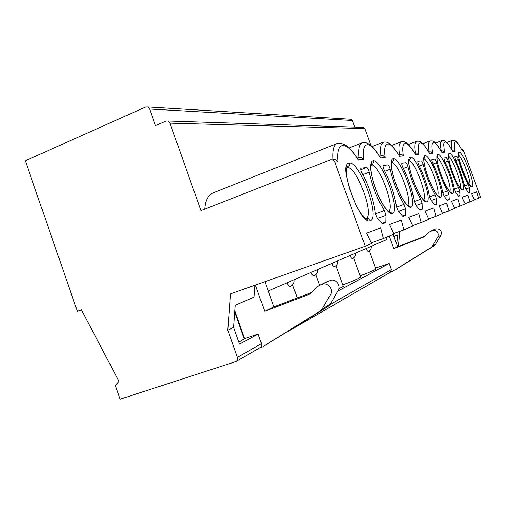 <?xml version="1.0" encoding="UTF-8"?>
<svg xmlns="http://www.w3.org/2000/svg" width="506" height="506" viewBox="0 0 506 506"><rect width="100%" height="100%" fill="white"/><g stroke="black" fill="none" stroke-linecap="round" stroke-linejoin="round"><path stroke-width="0.76" d="M384.364 210.477L385.964 215.328L385.806 222.001L385.547 222.716L382.618 223.778L377.318 218.187L375.344 213.26C373.668 200.212 369.26 186.853 362.119 173.185C360.923 170.661 360.576 168.991 361.075 168.182L366.673 167.492C367.653 167.948 368.494 169.51 369.203 172.185C372.302 186.41 377.362 199.174 384.364 210.477L375.414 213.741M169.959 123.141L200.964 210.667L330.146 159.883L332.904 159.985L334.795 162.103L365.25 246.232L230.439 293.885L227.801 330.222L237.403 357.375C237.896 359.115 237.504 360.468 236.207 361.448L120.112 399.221L115.343 385.464L118.992 381.372L81.453 309.862L77.393 311.367L25.3 160.832L145.545 107.025L147.663 106.949L149.637 109.037L155.494 125.614L165.816 121.098L167.897 121.016L169.959 123.141L364.782 128.594L363.529 127.373L362.492 127.341M365.25 246.232L371.543 243.563L366.508 233.158L380.607 227.877L383.346 238.573L394.035 234.05L389.519 224.531L401.283 220.123L403.883 229.882L412.864 226.074L408.778 217.314L418.747 213.576L421.207 222.545L428.873 219.3L425.141 211.179L433.693 207.972L436.027 216.271L442.642 213.475L439.208 205.904L446.627 203.121L448.847 210.85L454.609 208.409L451.434 201.325L457.93 198.89L460.043 206.106L465.115 203.962L462.155 197.302L467.892 195.152L469.91 201.932L474.4 200.034L471.636 193.747L476.734 191.837L478.67 198.225L480.7 197.365L463.426 150.529L461.649 149.169M371.208 242.867L383.346 238.573M362.663 142.654L361.872 142.907L359.709 145.671C358.748 148.258 358.526 152.217 359.039 157.537L361.682 157.619L363.7 159.504L358.261 159.991C346.673 140.738 335.737 140.086 338.04 161.812L334.795 162.103M357.426 158.46L358.261 159.991M337.938 143.274L336.711 143.66C333.612 145.317 332.353 150.655 332.923 159.656L335.813 159.751L338.04 161.812M81.548 310.039L77.393 311.367M234.803 310.81L244.638 338.571L258.104 334.087L261.653 344.263L261.336 346.389L260.116 347.616M258.104 334.087L239.502 344.112L233.589 327.395L227.801 330.222M233.589 327.395L235.208 305.289L254.044 297.123L254.942 285.226M320.121 311.082L262.627 346.831L328.059 306.535L320.121 311.082L322.189 308.932L330.469 294.606C333.726 289.558 327.875 282.095 322.417 284.302L319.261 285.435L317.572 286.643L309.78 294.119L264.727 311.329L255.385 285.068M264.727 311.329L273.91 306.87L264.942 281.69M359.039 157.537L358.058 157.923M204.797 209.155C205.309 201.065 207.833 195.752 212.362 193.216L336.743 143.641C338.489 142.528 344.156 143.729 346.736 146.038C350.392 148.745 354.2 153.274 358.153 159.611M311.949 292.348L273.91 306.87M328.059 306.535L330.076 304.441L338.172 290.469C341.354 285.542 335.649 278.281 330.317 280.438L319.254 285.435M262.627 346.831L259.97 347.698M238.838 342.227L244.638 338.571M393.757 233.468L403.883 229.882M383.516 142.123L381.119 144.88C380.379 147.259 380.303 150.889 380.885 155.766L383.32 155.842L385.155 157.575L380.582 157.986C372.365 144.817 366.825 141.446 363.959 147.872C363.175 150.497 363.093 154.374 363.7 159.504M379.633 156.443L380.582 157.986M404.035 204.399L405.521 208.851L405.553 214.923L405.35 215.569L402.884 216.454L398.247 211.261L396.451 206.745C394.686 194.848 390.6 182.622 384.199 170.067C383.112 167.739 382.776 166.208 383.187 165.487L387.893 164.905C388.734 165.329 389.487 166.771 390.158 169.225C393.162 182.249 397.792 193.975 404.035 204.399L396.514 207.144M380.885 155.766L379.974 156.12M347.091 167.657L346.673 167.821M412.637 225.587L421.207 222.545M401.328 141.667L399.348 144.216C398.772 146.411 398.798 149.763 399.424 154.267L401.682 154.336L403.371 155.93L399.462 156.284C392.106 144.128 387.305 141.003 385.053 146.904C384.465 149.314 384.503 152.869 385.155 157.575M398.665 154.944L399.462 156.284M401.935 163.191L405.901 162.711C406.628 163.109 407.317 164.444 407.95 166.708C410.853 178.726 415.116 189.567 420.745 199.244L422.13 203.355L422.301 208.915L422.13 209.509L420.037 210.262L415.926 205.411L414.275 201.243C412.472 190.313 408.665 179.042 402.865 167.429C401.878 165.266 401.549 163.862 401.89 163.204M399.424 154.267L398.576 154.589M372.005 163.811L371.277 164.089M294.138 279.742C294.498 282.854 293.265 285.036 290.431 286.295C289.35 286.522 288.192 285.371 286.959 282.854M417.95 161.243L421.371 160.826C422.017 161.199 422.643 162.445 423.25 164.545C426.046 175.696 429.999 185.784 435.116 194.81L436.412 198.63L436.678 203.76L436.551 204.297L434.743 204.949L431.055 200.401L429.531 196.53C427.715 186.423 424.154 175.968 418.86 165.165C417.95 163.153 417.633 161.844 417.912 161.25M431.827 159.548L434.812 159.188C435.388 159.542 435.963 160.706 436.539 162.666C439.233 173.071 442.921 182.495 447.601 190.952L448.822 194.519L449.164 199.282L449.062 199.781L447.462 200.357L449.056 199.781L447.481 200.351L447.07 200.034L444.154 196.069L442.731 192.457C440.928 183.058 437.582 173.305 432.712 163.21C431.865 161.319 431.561 160.105 431.801 159.561M443.971 158.074L446.596 157.752L448.189 161.022C450.783 170.769 454.243 179.617 458.556 187.568L459.707 190.92L460.099 195.36L460.024 195.822L458.632 196.322L455.602 192.28L454.274 188.89C452.484 180.111 449.334 170.977 444.825 161.496L443.945 158.081M468.24 184.582L469.328 187.732L469.764 191.894L469.701 192.324L468.474 192.767L465.691 188.934L464.445 185.753C462.686 177.505 459.707 168.922 455.514 159.985L454.666 156.771L457.013 156.48L458.493 159.567C460.991 168.732 464.242 177.068 468.24 184.582L464.489 185.942M430.119 140.927L428.708 143.135C428.367 145.045 428.525 147.948 429.189 151.851L431.163 151.908L432.611 153.299L429.676 153.565C423.611 143.021 419.879 140.295 418.475 145.38C418.139 147.448 418.323 150.497 419.019 154.526L415.647 154.83C408.993 143.533 404.781 140.624 403.01 146.082C402.567 148.309 402.687 151.591 403.371 155.93M429.088 152.534L429.676 153.565M416.71 141.269L415.046 143.641C414.604 145.677 414.705 148.789 415.35 152.97L417.456 153.04L419.019 154.526M414.971 153.653L415.647 154.83M428.683 218.883L436.027 216.271M442.478 213.115L448.847 210.85M454.47 208.092L460.043 206.106M464.989 203.684L469.91 201.932M478.67 198.225L474.293 199.788M398.399 246.479L399.784 231.331M354.757 127.088L352.353 120.472L351.145 119.271L350.152 119.207M364.782 128.594L370.961 145.576M462.098 150.004L462.395 150.617C455.514 138.517 453.072 138.739 455.065 151.281L452.769 151.484C447.633 142.18 444.629 139.757 443.743 144.223L444.527 152.23L441.947 152.458C436.381 142.572 433.041 140.01 431.928 144.767C431.688 146.696 431.915 149.542 432.611 153.299M452.377 140.352L452.219 140.409C451.023 141.092 450.966 144.292 452.041 149.997L453.793 150.048L455.065 151.281M452.326 150.668L452.769 151.484M441.915 140.617L440.713 142.698C440.448 144.488 440.65 147.208 441.321 150.87L443.174 150.921L444.527 152.23M441.441 151.541L441.947 152.458M268.243 290.963L386.704 239.61L386.938 237.048M409.613 159.314L409.133 159.498M415.35 152.97L414.768 153.198M392.169 161.85L391.593 162.065M389.253 236.074L393.813 248.629L397.64 246.776L393.149 234.423M393.902 236.492L397.608 234.885L396.748 244.316M433.743 229.61L435.811 228.857C440.403 228.642 442.136 230.768 441.004 235.233L435.514 244.373L434.249 245.695L395.989 269.401L390.347 272.241M390.449 272.184L391.404 269.59L389.184 263.462L375.585 268.129M393.813 248.629L424.117 236.897L429.347 232.001L432.573 230.439C437.241 230.224 438.999 232.387 437.848 236.928L432.282 246.22L430.992 247.56L392.144 271.627M397.64 246.776L425.179 236.125M337.768 291.165L389.184 263.462M375.838 268.819L375.933 269.084C374.712 270.033 369.456 272.298 360.164 275.878M342.853 284.91C353.283 280.887 359.216 278.325 360.651 277.212L360.538 276.896M338.849 288.781L343.384 286.39L343.251 286.01M317.445 269.635C317.787 272.525 316.642 274.556 314.011 275.726C313.069 275.909 312.031 274.828 310.905 272.475M337.704 260.856C338.021 263.55 336.952 265.448 334.491 266.542C333.663 266.694 332.733 265.669 331.689 263.462M355.459 253.152C355.762 255.688 354.763 257.465 352.448 258.49C351.721 258.617 350.867 257.643 349.899 255.568M365.983 248.591C366.894 250.552 367.672 251.482 368.324 251.374C370.5 250.407 371.448 248.731 371.164 246.346M377.501 218.396L385.964 215.328M362.872 174.602L369.203 172.185M381.929 223.399L385.806 222.001M360.892 169.712L366.673 167.492M385.547 222.716L382.574 223.791L385.534 222.722M365.737 218.529L368.349 218.655L370.234 220.742C360.164 225.973 337.154 162.413 349.317 163.071C349.867 165.196 349.197 166.74 347.312 167.701C356.515 165.601 374.895 215.518 365.971 218.44L366.768 218.333L367.824 219.357C368.102 221.204 360.114 214.544 355.383 203.678L349.829 189.731C348.002 183.298 346.914 178.46 346.547 175.221C346.212 169.94 346.521 166.948 347.483 166.24C348.071 166.518 347.799 167.069 346.654 167.884L347.312 167.701L346.635 167.967M349.317 163.071C359.836 160.902 380.727 218.383 370.234 220.742M261.494 343.644L237.403 357.375M309.198 294.372L310.26 293.841M319.925 285.156L327.882 281.279M322.189 308.932L330.076 304.441M388.387 211.337L389.19 211.211L392.327 213.412C390.853 213.861 388.88 212.59 386.413 209.61C378.988 200.945 370.12 176.543 370.651 166.272C370.753 162.768 371.587 160.921 373.15 160.725C373.656 162.673 373.036 164.083 371.296 164.969C378.962 163.109 395.863 208.934 388.374 211.325L389.139 211.217L390.303 212.191C389.55 212.419 388.172 211.369 386.167 209.035C378.855 200.338 370.436 177.138 370.854 166.974L371.733 163.4L371.037 164.994M408 205.227L410.904 207.245C409.651 207.624 407.937 206.423 405.761 203.659C399.209 195.607 391.056 173.235 391.227 163.824C391.22 160.611 391.878 158.922 393.206 158.757C393.668 160.535 393.099 161.831 391.499 162.654C397.861 161.085 413.282 202.311 407.412 205.234M373.15 160.725C381.916 158.808 401.144 211.546 392.327 213.412M398.393 211.438L405.521 208.851M402.295 216.094L405.553 214.923M402.852 216.467L405.338 215.569L402.852 216.467M384.819 171.256L390.158 169.225M422.219 198.592C416.375 191.072 408.829 170.421 408.734 161.737C408.652 158.776 409.171 157.227 410.309 157.075C416.653 155.519 433.237 200.787 426.748 201.989C425.672 202.311 424.161 201.179 422.219 198.592M393.206 158.757C400.613 157.037 418.424 205.759 410.904 207.245M420.745 199.244L414.332 201.578M416.046 205.562L422.13 203.355M419.518 209.92L422.301 208.915M420.012 210.268L422.13 209.509L420.012 210.268M403.383 168.441L407.95 166.708M463.426 150.529L462.395 150.617M436.931 158.384C436.748 155.823 437.083 154.482 437.943 154.362C442.731 153.059 457.316 192.71 452.326 193.507C451.504 193.741 450.302 192.723 448.708 190.439C443.926 183.804 437.361 165.905 436.931 158.384M423.813 159.947C423.667 157.195 424.085 155.759 425.072 155.627C430.555 154.203 446.077 196.48 440.41 197.454C439.48 197.732 438.133 196.657 436.381 194.234C431.118 187.182 424.098 168.005 423.813 159.947M448.449 157.012C448.234 154.608 448.506 153.356 449.265 153.255C453.477 152.047 467.228 189.377 462.8 190.028C462.073 190.237 460.985 189.263 459.524 187.112C455.16 180.844 448.986 164.058 448.449 157.012M472.079 186.948C468.607 189.162 454.805 151.692 459.296 152.268C463.034 151.142 476.045 186.417 472.079 186.948L470.182 185.525M410.309 157.075C410.727 158.618 410.265 159.788 408.918 160.598M408.911 160.693C414.477 160.231 428.133 196.764 423.604 200.022M424.041 200.123L426.748 201.989M437.943 154.362L437.007 157.265M437.001 157.6C441.434 158.682 452.332 187.871 449.676 191.572M449.96 191.882L452.326 193.507M435.116 194.81L429.581 196.821M431.156 200.534L436.412 198.63M434.281 204.626L436.678 203.76M434.717 204.955L436.545 204.297L434.717 204.955M419.297 166.038L423.25 164.545M447.601 190.952L442.782 192.704M444.236 196.183L448.822 194.519M447.07 200.041L449.164 199.282M433.085 163.969L436.539 162.666M425.072 155.627L423.933 158.821M423.92 159.029C428.86 159.428 441.03 192.002 437.545 195.512M423.781 158.821L424.338 157.36L423.939 160.37C424.3 168.435 430.998 186.739 436.229 193.874C437.646 195.778 438.613 196.676 439.126 196.575C439.486 196.334 439.063 196.05 437.842 195.721L440.41 197.454M448.487 155.905L449.265 153.255M448.487 156.373C452.509 157.973 462.32 184.26 460.327 188.087M462.8 190.028L460.688 188.51L461.801 189.295L459.41 186.834C455.046 180.465 449.151 164.425 448.55 157.334L448.765 154.615L448.379 155.88M458.556 187.568L454.318 189.111M455.672 192.375L459.707 190.92M458.265 196.024L460.099 195.36M458.619 196.328L460.017 195.822L458.613 196.328M445.147 162.16L448.189 161.022M465.754 189.029L469.328 187.732M468.139 192.482L469.764 191.894M468.455 192.773L469.695 192.324L468.455 192.773M455.792 160.573L458.493 159.567M458.651 154.697L459.296 152.268M458.67 155.298C462.345 157.322 471.212 181.066 469.751 184.994M149.637 109.037L352.353 120.472M423.731 237.067L424.439 236.713M434.154 245.758L430.897 247.624M329.982 304.606L391.404 269.59M432.282 246.22L435.514 244.373M437.848 236.928L441.004 235.233M430.916 231.021L434.18 229.427M361.682 157.619L357.128 157.999M335.813 159.751L332.91 159.985M236.207 361.448L260.356 347.477M328.198 306.44L320.266 310.988M244.278 339.014L234.714 312.012M234.986 308.35L235.163 305.902M407.95 205.234L409.183 206.157C408.532 206.334 407.317 205.341 405.553 203.172C399.082 195.057 391.328 173.76 391.397 164.406L392.08 161.041L391.505 162.559M383.32 155.842L379.557 156.152M380.487 157.663C376.293 150.75 372.448 146.253 368.95 144.159C366.591 142.603 364.238 142.186 361.872 142.907L349.07 147.967M423.996 200.129L425.268 201.015C424.692 201.148 423.617 200.205 422.042 198.181C416.261 190.598 409.063 170.914 408.886 162.23L409.411 159.055L408.728 160.617M401.682 154.336L398.538 154.596M399.379 156.012C391.018 142.603 386.932 141.18 382.966 142.306L372.093 146.569M297.281 297.952L292.613 284.891M431.163 151.914L428.892 152.097M429.607 153.362C422.365 141.465 420.1 140.687 416.406 141.376L408.329 144.501M417.456 153.04L414.8 153.255M415.578 154.589C407.709 141.863 404.718 140.946 400.929 141.8L391.593 145.437M461.769 149.396L462.332 149.346M462.351 150.478L458.189 143.685C455.109 140.244 455.786 141.408 455.147 140.826C454.938 140.358 453.964 140.219 452.225 140.402L446.747 142.496M453.793 150.048L452.105 150.187M452.718 151.326L448.24 144.172C444.875 140.504 445.508 141.686 444.869 141.098C444.591 140.611 443.547 140.472 441.732 140.687L435.539 143.065M443.174 150.921L441.226 151.085M441.89 152.281C433.762 139.555 433.819 140.984 429.885 141.01L422.839 143.723M449.96 191.888L451.194 192.697C450.738 192.773 449.866 191.919 448.575 190.13C443.819 183.412 437.545 166.31 437.045 158.751L437.342 155.892L436.88 157.252M470.061 185.519L471.194 186.271C468.803 188.921 455.571 152.319 458.879 153.489L458.556 154.665M351.145 119.271L147.663 106.949M363.529 127.373L167.897 121.016M287.016 332.044L390.607 272.089M319.59 285.276L315.782 274.669M343.384 286.39L335.946 265.732M360.651 277.212L353.656 257.851M375.933 269.084L369.336 250.862M434.249 245.695L430.992 247.56M433.737 229.616L430.467 231.21"/></g></svg>

